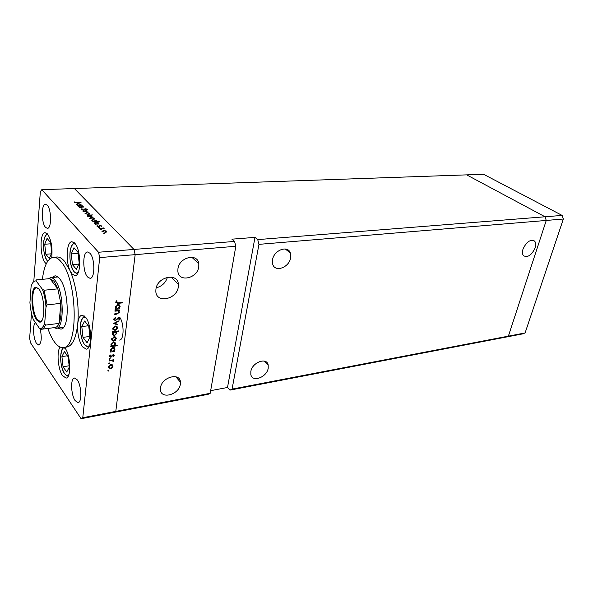 <?xml version="1.0" encoding="UTF-8"?>
<svg xmlns="http://www.w3.org/2000/svg" width="593" height="593" viewBox="0 0 593 593"><rect width="100%" height="100%" fill="white"/><g stroke="black" fill="none" stroke-linecap="round" stroke-linejoin="round"><path stroke-width="0.89" d="M232.071 389.104L229.928 390.12L505.777 337.128L508.379 336.149L232.071 389.104L258.956 244.353L257.718 239.602L545.041 216.779L546.264 220.44L508.379 336.149L505.777 337.128L522.477 333.918L525.094 332.947L563.35 219.025L562.127 215.415L483.569 174.283L466.676 174.868L545.041 216.779L562.127 215.415M258.956 244.353L563.35 219.025M31.481 313.215L29.65 338.344L30.525 342.798L81.085 418.717L113.989 412.394L115.798 411.386L210.204 393.3L208.121 394.315L113.989 412.394L115.798 411.386L135.167 254.649L133.981 249.431L98.52 252.247L41.784 189.686L74.392 188.544L133.981 249.431L74.392 188.544L466.676 174.868L545.041 216.779L546.264 220.44L508.379 336.149L525.094 332.947M268.206 368.283C266.798 377.37 252.158 382.737 250.832 374.509L250.846 371.418C252.203 362.308 266.746 356.956 268.184 364.903L268.206 368.283M290.622 257.94C289.102 267.591 274.959 272.669 272.713 264.226L272.535 259.682C273.988 250.068 287.939 244.939 290.355 252.996L290.622 257.94M198.781 266.768C197.513 278.502 178.53 282.75 177.87 271.231L177.937 268.777C179.145 257.073 197.832 252.766 198.811 263.759L198.781 266.768M180.354 384.16C179.219 394.812 160.473 399.86 160.429 389.342L160.51 387.748C161.607 377.059 180.205 372.048 180.435 382.203L180.354 384.16M119.564 340.063C124.159 340.026 124.278 323.17 119.667 317.233C124.278 323.17 124.159 340.026 119.564 340.063M178.308 286.849C177.055 299.495 155.937 303.824 155.833 291.2L155.922 289.295C157.115 276.657 177.915 272.283 178.382 284.336L178.308 286.849M167.426 277.25C165.677 282.802 161.948 286.323 156.226 287.82M522.996 249.149C522.129 252.069 522.307 254.256 523.53 255.724C527.792 257.836 531.676 255.198 535.175 247.822C536.087 244.827 535.894 242.589 534.597 241.106C530.32 239.112 526.451 241.788 522.996 249.149M210.663 390.676L227.504 387.481L254.983 237.385L231.893 239.172L234.576 241.44L133.981 249.431L135.167 254.649L235.806 246.273L210.204 393.3M227.504 387.481L229.928 390.12M234.576 241.44L235.806 246.273M254.983 237.385L257.718 239.602M57.736 328.099L60.775 329.085C69.93 329.486 69.107 289.295 59.589 278.666C57.988 276.672 56.409 275.738 54.867 275.871L52.117 277.494M61.249 327.655L62.48 328.366M47.855 328.448C49.716 333.852 51.821 338.232 54.171 341.598C57.232 345.904 60.293 347.883 63.362 347.542C78.876 348.358 77.364 279.177 61.049 261.75C58.418 258.592 55.846 257.11 53.34 257.295C47.699 258.392 44.052 265.738 42.4 279.325M63.362 347.542L66.89 347.038C72.457 345.845 76.067 338.121 77.727 323.882C77.216 333.222 78.825 340.879 82.538 346.846L86.281 349.129C92.367 349.173 91.841 324.341 85.548 317.173L82.027 315.113C79.758 315.609 78.328 318.537 77.727 323.882C79.477 307.07 76.141 284.158 70.011 270.571L71.968 273.899L75.074 275.641C81.36 276.019 81.197 249.683 74.792 243.256L71.909 241.707C66.624 241.529 65.423 260.905 70.011 270.571L64.652 261.446C62.006 258.303 59.419 256.821 56.898 257.006L53.34 257.295M51.717 257.681C52.666 247.792 51.287 239.928 47.588 234.094L45.127 232.701C39.568 232.374 39.79 256.636 45.342 262.899L46.247 263.833M60.182 347.083C56.424 351.16 57.958 369.432 62.576 375.71L66.097 378.082C71.397 378.06 70.678 355.259 65.111 348.224L64.444 347.387M89.951 253.233C95.065 258.311 95.139 278.591 90.092 278.354L87.571 276.983C82.546 271.683 82.501 251.803 87.564 251.981L89.951 253.233M40.235 329.048C41.94 337.81 41.451 343.132 38.775 345.03L36.603 343.532C33.193 338.922 32.4 324.178 35.498 322.696M45.528 227.349L47.358 228.372C51.665 228.787 51.591 209.462 47.232 205.185L45.505 204.251C41.184 203.903 41.236 222.872 45.528 227.349M75.148 400.646L78.068 402.61C82.145 402.491 81.545 385.45 77.238 379.839L74.429 378C70.345 378.156 70.901 394.856 75.148 400.646M78.054 206.201L82.308 205.771L81.715 206.03L83.279 206.698L81.634 207.454L79.351 207.565L82.701 206.69L80.9 206.097L78.054 206.201M83.472 210.233L81.122 209.603L81.745 208.78L82.257 208.973L81.752 209.574L83.265 210.011L85.57 208.758L87.616 209.336L87.193 210.018L86.622 209.833L86.934 209.307L85.815 208.981L83.472 210.233M83.035 211.442L86.697 210.345L84.243 211.36L88.335 212.049L83.035 211.442M86.415 212.524L89.728 213.413L89.61 214.103L88.246 214.436L85.007 213.599L86.393 212.768M90.944 217.26L94.294 218.172L94.183 218.869L92.812 219.217L89.536 218.372L90.922 217.512M98.727 223.798L95.221 224.265L95.792 223.976L94.124 223.19L95.592 222.093L98.905 222.968L98.705 224.05M103.679 233.249L104.739 233.175L103.679 233.249M103.375 230.277L106.822 231.218L106.725 231.952L105.346 232.33L101.974 231.455L103.345 230.544M100.321 229.713L101.373 229.647L100.321 229.713M99.231 228.475L103.605 227.949L103.16 228.231L104.42 228.883L102.404 228.327L99.231 228.475M98.245 227.534L99.298 227.467L98.245 227.534M100.113 225.548L101.788 225.97L101.618 226.504L100.365 225.785L98.875 226.711L96.97 226.192L97.096 225.629L98.623 226.474L99.498 225.681L100.084 225.844M96.296 221.308L99.239 221.389L92.842 221.76L93.412 221.478L91.759 220.7L93.22 219.618L96.518 220.485L96.274 221.56M87.49 215.2L92.99 214.911L90.358 215.051L92.034 215.815L90.573 216.868L87.29 216.008L87.49 215.2L87.401 216.111M80.789 205.082L77.364 205.474L77.928 205.215L76.341 204.489L77.809 203.488L80.996 204.318L80.767 205.311M75.037 202.517L81.174 202.821L77.075 202.999L74.399 202.532L74.548 201.916L75.141 202.02L75.007 202.865M41.784 189.686L40.339 191.658L33.801 281.386M114.916 311.184L114.975 310.65L119.601 310.095L119.534 310.621L118.704 310.725L119.423 312.252L116.895 314.149L114.531 314.438L114.597 313.912L117.829 313.452L118.874 312.096L117.822 310.91L114.916 311.184M115.324 320.724L113.797 319.419L115.398 317.307L115.665 317.766L114.449 319.301L115.398 320.198L119.134 317.211L120.431 318.3L119.178 320.153L118.845 319.731L119.793 318.367L119.097 317.729L115.324 320.724L114.753 320.042M113.471 323.548L118.311 320.932L118.244 321.495L114.731 323.348L117.903 324.327L117.837 324.89L113.471 323.548M115.435 326.009L116.991 326.38L117.562 327.892L116.613 329.604L114.916 330.405L112.811 328.529L115.435 326.009M114.167 336.765L115.717 337.113L116.287 338.603L115.346 340.3L113.656 341.101L111.558 339.27L114.167 336.765M113.9 351.034L114.738 350.908L114.679 351.419L110.142 352.094L110.987 351.471L110.32 349.907L112.944 347.387L115.035 349.018L113.9 351.034L113.656 350.715M107.896 370.699L108.467 370.158L108.927 370.521L108.356 371.085L107.896 370.699M99.691 257.599L135.167 254.649L115.798 411.386L82.775 417.717L99.691 257.599L98.52 252.247M110.891 364.584L112.425 364.888L112.981 366.318L112.062 367.979L110.394 368.794L108.319 367.067L110.891 364.584M108.734 363.479L109.312 362.931L109.772 363.301L109.201 363.865L108.734 363.479M109.105 360.989L109.164 360.485L113.686 359.781L112.959 360.388L113.382 361.73L112.166 360.603L109.105 360.989M109.26 359.017L109.831 358.469L110.291 358.839L109.72 359.41L109.26 359.017M113.196 354.77L114.264 355.526L113.493 356.778L113.144 356.497L113.708 355.667L113.159 355.266L110.75 357.268L109.572 356.363L110.335 354.985L110.713 355.259L110.135 356.208L110.787 356.764L113.196 354.77M114.501 345.66L117.206 345.259L117.147 345.771L110.772 346.705L110.832 346.193L111.617 346.075L110.95 344.496L113.582 341.983L115.679 343.629L114.501 345.66L114.264 345.356M113.307 332.154L112.455 332.273L112.514 331.746L118.934 330.879L118.874 331.398L116.206 331.761L116.91 333.355L114.279 335.875L112.159 334.178L113.307 332.154L112.929 331.695M118.956 308.449L119.808 308.353L119.742 308.879L115.116 309.435L115.183 308.901L115.983 308.805L115.301 307.144L117.985 304.587L120.112 306.359L118.956 308.449L118.674 308.123M116.443 302.222L117.985 302.86L122.195 302.371L122.128 302.904L117.859 303.401L115.783 302.423L116.695 300.74L117.147 300.999L116.443 302.222L115.976 301.674M81.085 418.717L82.775 417.717M56.683 276.197L55.638 277.161M108.638 370.151L108.927 370.536M107.948 370.536L108.356 371.085M112.225 364.762L112.981 366.318M110.039 368.32L110.394 368.794M109.082 367.86L108.334 367.653M108.349 366.897L108.867 367.267M111.699 365.155L111.462 364.554M110.454 368.297L112.433 366.407L110.832 365.088L108.875 366.971L110.454 368.297M108.475 366.444L108.875 366.971M110.513 364.665L110.832 365.088M108.786 363.324L109.201 363.865M113.285 359.847L113.626 360.285M112.618 359.951L113.589 361.196M112.848 360.24L113.589 361.27M112.848 360.314L112.677 360.714M113.041 361.293L113.382 361.73M112.626 360.692L112.24 360.01M111.766 360.084L112.166 360.603M109.305 358.869L109.72 359.41M113.574 354.755L114.256 355.63M113.5 354.747L113.322 355.177M112.84 354.859L113.159 355.266M112.433 355.096L112.729 355.474M111.188 356.601L111.469 356.971M110.135 356.289L110.75 357.268M110.009 356.311L109.572 356.319M109.764 355.674L110.142 356.148M114.33 350.967L114.679 351.419M111.173 350.878L110.506 350.982M110.38 350.693L110.987 351.471M114.234 347.587L115.02 349.225M110.335 349.811L110.884 350.241M113.715 347.987L113.441 347.365M112.462 351.249L114.464 349.314L112.878 347.898L110.876 349.84L112.462 351.249M110.468 349.314L110.876 349.84M112.537 347.476L112.878 347.898M116.791 345.326L117.147 345.771M111.818 345.497L111.15 345.593M111.017 345.311L111.617 346.075M114.864 342.176L115.665 343.836M110.965 344.414L111.514 344.852M114.353 342.584L114.064 341.953M113.1 345.86L115.101 343.925L113.515 342.495L111.506 344.437L113.1 345.86M111.099 343.918L111.506 344.437M113.174 342.065L113.515 342.495M115.494 336.965L116.287 338.603M115.049 339.93L115.346 340.3M113.256 340.604L113.656 341.101M112.396 340.189L111.588 339.967M111.573 339.166L112.121 339.574M114.968 337.365L114.664 336.735M113.715 340.59L115.724 338.685L114.108 337.284L112.121 339.189L113.715 340.59M111.706 338.67L112.121 339.189M113.76 336.854L114.108 337.284M118.496 330.938L118.874 331.398M115.828 331.302L116.206 331.761M116.065 331.591L116.91 333.355M113.863 335.364L114.279 335.875M113.048 334.971L112.225 334.741M115.583 332.028L115.257 331.376M112.188 333.903L112.744 334.341M114.76 331.954L112.729 334.052L114.338 335.364L116.354 333.422L114.382 331.494M112.322 333.392L112.737 333.903M116.754 326.217L117.562 327.892M116.31 329.234L116.613 329.604M114.501 329.886L114.916 330.405M113.678 329.5L112.855 329.271M112.826 328.448L113.382 328.87M116.228 326.624L115.902 325.987M114.975 329.886L116.999 327.966L115.368 326.535L113.374 328.448L114.975 329.886M112.952 327.929L113.374 328.448M115.012 326.098L115.368 326.535M114.419 322.977L114.731 323.348M117.184 324.104L117.837 324.89M114.619 323.215L114.212 323.089M115.324 317.351L115.665 317.766M114.004 318.634L114.456 319.182M113.863 318.99L114.449 319.286L113.967 318.715M119.66 317.233L120.423 318.463M119.252 317.722L119 317.225M118.741 317.307L119.097 317.729M117.925 317.848L118.237 318.219M117.192 318.693L117.518 319.086M114.568 319.805L113.819 319.731M119.134 310.146L119.534 310.621M118.303 310.25L118.704 310.725M118.578 310.569L119.423 312.252M118.096 310.977L117.74 310.317M117.355 310.361L117.822 310.91M119.334 308.404L119.742 308.879M116.265 308.301L115.561 308.382M115.435 308.167L115.983 308.805M119.237 304.802L120.097 306.588M115.301 307.152L115.902 307.641M118.733 305.225L118.355 304.572M117.488 308.627L119.527 306.663L117.918 305.128L115.872 307.092L117.488 308.627M115.435 306.581L115.872 307.092M117.533 304.676L117.918 305.128M121.713 302.423L122.128 302.904M116.487 302.556L115.783 302.534M116.169 301.348L116.576 301.822M103.945 233.39L103.99 232.982M106.666 231.989L106.762 231.144M105.109 232.085L106.191 231.181L103.605 230.514L102.507 231.381L105.08 232.345M102.5 231.833L102.545 231.418M100.588 229.854L100.632 229.454M98.52 227.675L98.564 227.275M101.744 226.407L101.788 225.97M97.03 226.252L97.096 225.629M99.127 226.689L99.187 226.059M99.394 226.622L99.498 225.681M98.823 223.746L98.905 222.968M97.282 223.887L98.349 223.005L95.807 222.331L94.717 223.19L97.252 224.139M94.695 223.613L94.739 223.213M96.444 221.226L96.518 220.485M94.895 221.389L95.962 220.514L93.442 219.847L92.345 220.7L94.865 221.641M94.161 218.884L94.235 218.105M92.59 218.987L93.679 218.135L91.166 217.498L90.069 218.306L92.567 219.225M90.054 218.735L90.099 218.335M91.908 216.527L91.982 215.763M88.928 215.126L87.846 215.978L90.351 216.638L91.448 215.815L88.928 215.126M87.808 216.371L87.846 215.978M89.602 214.103L89.676 213.354M88.023 214.214L89.12 213.384L86.63 212.746L85.533 213.539L88.001 214.444M81.634 209.929L81.678 209.455M81.693 209.322L81.745 208.78M81.715 209.966L81.752 209.574M84.695 209.774L84.769 208.944M87.534 209.818L87.586 209.299M83.205 207.187L83.25 206.668M80.93 205.008L80.996 204.318M79.373 205.148L80.455 204.348L78.017 203.71L76.92 204.496L79.358 205.378M74.488 202.606L74.548 201.916M74.933 202.843L74.977 202.354M61.917 356.586L63.043 366.733L66.712 372.033L69.292 367.111L68.143 356.801L64.437 351.575L61.917 356.586L67.417 355.778M69.144 365.785L63.043 366.733M71.256 253.93L72.442 264.634L76.393 269.348L79.203 263.248L77.994 252.359L73.999 247.755L71.256 253.93L78.113 253.389M78.825 264.085L72.442 264.634M81.797 326.602L82.99 337.373L87.06 342.747L89.98 337.261L88.765 326.298L84.643 321.021L81.797 326.602L88.342 325.757M89.891 336.431L82.99 337.373M44.72 244.234L45.831 254.249L49.315 258.57L51.724 252.788L50.59 242.604L47.069 238.379L44.72 244.234L50.724 243.805M51.287 253.826L45.831 254.249M38.968 289.147C44.949 296.322 45.513 322.74 39.738 322.155L36.633 320.005C30.888 312.585 30.243 287.397 35.869 287.249L38.968 289.147M38.234 288.28L36.47 287.738C31.021 287.879 31.637 312.281 37.211 319.464L40.228 321.539L41.821 320.628M48.344 278.762L50.538 277.643C51.991 277.524 53.481 278.413 55.001 280.326C63.955 290.474 64.77 328.685 56.165 328.307L55.164 327.514C56.691 327.292 57.995 325.92 59.063 323.4L60.82 303.349L57.832 288.843L54.03 281.23L49.567 278.658M41.362 329.204L39.405 328.307C41.599 328.959 43.356 327.292 44.69 323.304L46.002 306.944C45.513 300.325 44.327 294.447 42.437 289.325L44.112 290.236L57.832 288.843L49.886 278.621L36.351 279.903L36.017 280.741L36.188 279.911L49.723 278.636L50.538 277.643L57.906 276.953M44.69 323.304L45.446 325.105L59.063 323.4C60.946 318.53 61.531 311.844 60.82 303.349L47.084 304.891L46.002 306.944M63.503 327.366L56.165 328.307L53.778 327.692M42.437 289.325L36.166 280.963C33.994 280.622 32.296 282.498 31.081 286.589L29.932 302.549C30.399 308.864 31.525 314.527 33.312 319.545L39.405 328.307M31.081 286.589L31.444 285.166M110.291 360.314L110.632 360.752M111.877 355.718L112.196 356.134M116.495 313.675L116.895 314.149M116.184 310.502L116.591 310.977M117.436 302.912L117.859 303.401M84.265 210.07L84.332 209.396M65.378 348.61C59.685 343.903 58.959 366.118 64.489 373.479C66.105 375.74 67.572 376.095 68.884 374.554M62.88 348.462L63.458 347.528M75.956 244.887C69.329 238.304 67.506 264.515 73.984 271.557C75.593 273.41 77.09 273.514 78.461 271.861M72.702 244.464L74.281 242.73M86.23 318.13C79.61 311.94 78.15 336.691 84.562 344.481C86.422 346.838 88.105 347.046 89.602 345.104M82.879 317.863L84.443 316.01M48.515 235.436C42.815 230.292 41.658 254.434 47.225 260.705L47.714 261.239L47.225 260.735C44.216 255.805 43.052 249.26 43.734 241.106C45.135 233.931 47.618 234.635 47.358 233.835M46.172 235.124L47.299 233.775M44.112 290.236L47.084 304.891M45.446 325.105C44.416 327.647 43.156 329.026 41.666 329.234L41.05 329.241M533.129 240.269L534.597 241.106M171.11 277.042L178.382 284.336M180.435 382.203L175.773 376.733M198.811 263.759L191.806 257.221M290.355 252.996L285.263 248.971M268.184 364.903L264.359 361.122M113.004 366.126L112.262 365.162M108.867 367.111L108.437 366.548M113.404 355.281L113.026 354.799M110.135 356.208L109.749 355.711M114.264 355.526L113.678 354.777M115.035 349.018L114.286 348.076M110.869 349.974L110.431 349.418M115.679 343.629L114.923 342.687M111.499 344.577L111.061 344.022M116.302 338.388L115.546 337.461M112.114 339.337L111.662 338.781M116.925 333.14L116.169 332.213M112.729 334.052L112.285 333.503M117.577 327.677L116.814 326.75M113.367 328.604L112.915 328.048M120.431 318.3L119.667 317.396M119.438 312.051L118.667 311.147M120.112 306.359L119.341 305.454M115.865 307.256L115.398 306.707M116.436 302.289L115.954 301.726M106.822 231.218L106.74 231.937M106.169 231.781L106.125 232.219M102.507 231.381L102.463 231.819M101.803 225.985L101.759 226.385M98.957 223.027L98.89 223.702M98.334 223.605L98.29 224.08M94.717 223.19L94.672 223.605M96.563 220.537L96.496 221.182M95.955 221.107L95.903 221.582M94.294 218.172L94.228 218.832M93.664 218.691L93.62 219.106M90.069 218.306L90.025 218.721M92.034 215.815L91.967 216.489M87.808 215.934L87.764 216.349M91.396 216.349L91.359 216.756M89.728 213.413L89.669 214.058M89.106 213.917L89.061 214.325M87.616 209.336L87.571 209.789M83.279 206.698L83.235 207.172M81.041 204.37L80.989 204.97M80.448 204.874L80.403 205.334M63.762 347.483C62.991 346.957 61.946 349.722 60.619 355.763C60.493 362.946 61.783 368.861 64.481 373.501C68.484 377.333 67.009 375.243 68.054 376.473M74.355 242.804C74.407 243.916 72.168 242.685 70.204 250.246C69.255 258.985 70.515 266.101 73.977 271.587L77.275 274.174M84.517 316.069L81.456 320.124C79.025 326.009 80.744 339.537 84.562 344.511L88.453 347.542M40.228 321.539L39.738 322.155M41.199 321.421L40.317 321.525M55.149 327.514L41.666 329.234L41.132 328.648C41.28 327.759 41.51 330.271 44.683 323.37M42.451 289.354C44.334 294.462 45.513 300.31 46.002 306.907M36.47 287.738L35.869 287.249"/></g></svg>
